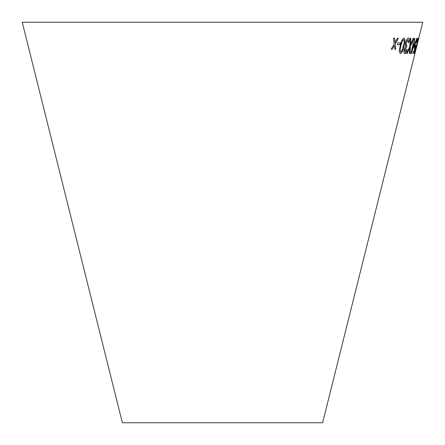 <?xml version="1.0" encoding="UTF-8"?>
<svg xmlns="http://www.w3.org/2000/svg" width="445" height="445" viewBox="0 0 445 445"><rect width="100%" height="100%" fill="white"/><g stroke="black" fill="none" stroke-linecap="round" stroke-linejoin="round"><path stroke-width="0.67" d="M22.25 22.25L422.75 22.25L322.625 422.75L122.375 422.75L22.25 22.25M393.452 38.27L394.192 44.088L391.172 49.223L392.279 49.239L394.426 45.457L394.754 49.25L395.833 49.239L395.266 43.994L398.397 38.287L397.352 38.298L395.026 42.62L394.593 38.287L393.452 38.27M397.758 42.892L397.346 44.761L399.86 44.706L400.272 42.837L397.758 42.892M404.121 45.813L404.995 39.633L404.032 38.059C402.325 38.943 401.056 41.524 400.227 45.807C399.07 50.068 399.143 52.666 400.433 53.606C402.085 52.677 403.32 50.079 404.121 45.813L404.995 39.633M400.405 53.595L400.405 53.595C402.063 52.671 403.292 50.074 404.093 45.807M410.863 38.331L410.129 38.309L409.828 46.375L406.58 53.5L407.22 53.522L409.789 47.776L409.417 53.528L409.995 53.517L410.468 46.263L413.828 38.326L413.255 38.337L410.546 44.778L410.863 38.331M405.078 52.165L404.783 49.818L406.519 47.248L406.969 45.601L406.48 45.829L406.146 42.909L407.959 39.688L408.243 42.631L408.888 42.347C409.394 39.638 409.2 38.237 408.321 38.142C407.231 38.342 406.268 39.944 405.428 42.965L405.567 46.692L404.116 49.795C403.665 52.326 403.871 53.628 404.739 53.695C405.601 53.528 406.396 52.187 407.13 49.673L406.619 49.378L404.978 52.143M404.55 53.661L404.711 53.689C405.573 53.522 406.374 52.182 407.103 49.668L407.13 49.673M406.457 45.824L406.118 42.904L408.015 39.705M405.05 52.154L404.755 49.812L406.519 47.248L406.947 45.596M413.188 43.833L410.807 53.673L411.124 53.656L415.241 41.975L413.995 42.097L414.874 38.459L414.484 38.487L413.6 42.125L413.149 42.147L412.738 43.855L413.188 43.833L412.71 43.849M415.113 47.459L414 51.542L413.149 51.525L412.71 53.3L413.744 53.311L415.841 45.518L414.985 46.77L415.38 43.326L416.748 39.633L416.67 42.319C417.31 39.594 417.46 38.192 417.126 38.103L416.103 39.928L415.029 43.477C414.328 46.475 414.156 48.121 414.512 48.416L415.085 47.454L414.484 48.41M415.841 49.211L414.835 52.143L415.257 49.551L418.556 38.365L417.816 38.515L417.371 40.3L417.966 40.206L415.085 49.529L414.445 53.684L415.758 49.045M417.471 42.909L417.004 44.778L417.471 42.909M417.087 44.773L417.555 42.904M414.423 53.678L415.814 49.206M415.257 49.551L414.835 52.143M415.23 49.545L418.222 39.661M418.194 39.655L418.528 38.359M417.343 40.295L417.966 40.206M412.682 53.294L413.744 53.311M413.716 53.305L415.841 45.518M415.38 43.326L414.985 46.77M415.352 43.321L416.748 39.633M416.381 42.486L416.67 42.319M416.642 42.314C417.282 39.588 417.438 38.181 417.104 38.098M410.78 53.667L411.124 53.656M411.097 53.645L414.829 43.682M414.801 43.677L415.213 41.969M414.846 38.454L413.995 42.097M411.925 50.652L413.555 43.799L414.501 43.721L411.925 50.652L413.583 43.81L414.501 43.721M407.103 49.668L406.591 49.367M408.215 42.625L408.888 42.347M408.866 42.342C409.367 39.633 409.178 38.231 408.293 38.137M410.546 44.778L410.835 38.326M406.552 53.495L407.22 53.522M407.192 53.517L409.789 47.776M409.394 53.522L409.995 53.517M409.967 53.511L410.468 46.263M410.44 46.258L413.8 38.315M404.967 39.627L404.004 38.053M400.8 52.054L400.773 52.048C400.005 51.014 400.077 48.933 400.99 45.813C401.518 42.703 402.408 40.629 403.648 39.588L403.676 39.594C404.405 40.64 404.316 42.714 403.404 45.818L401.846 50.969L400.8 52.054C400.027 51.019 400.099 48.944 401.012 45.818C401.546 42.709 402.43 40.634 403.676 39.594M397.324 44.75L399.86 44.706M399.832 44.695L400.25 42.831M391.149 49.217L392.279 49.239L394.426 45.457M394.726 49.239L395.833 49.239M395.805 49.234L395.266 43.994M395.238 43.983L398.37 38.281M394.57 38.281L395.026 42.62"/></g></svg>
